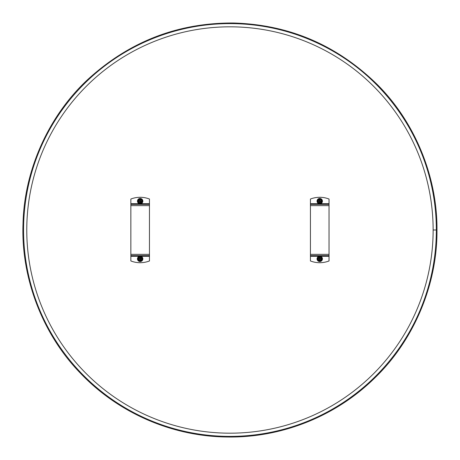 <?xml version="1.0" encoding="UTF-8"?>
<svg xmlns="http://www.w3.org/2000/svg" width="460" height="460" viewBox="0 0 460 460"><rect width="100%" height="100%" fill="white"/><g stroke="black" fill="none" stroke-linecap="round" stroke-linejoin="round"><path stroke-width="0.69" d="M436.977 230L436.339 230L436.977 229.994C437.425 177.548 415.409 122.486 377.177 84.445C336.875 45.005 288.88 24.524 233.197 23C177.497 22.776 128.88 41.739 87.36 79.896C47.955 116.719 24.219 171.068 23.023 223.497C20.855 276.908 42.055 333.856 80.483 373.255C118.53 413.218 172.379 436.344 226.699 437C281.014 438.052 335.558 416.628 374.842 377.878C414.489 339.704 437.466 283.452 436.977 230M433.13 229.994L436.339 229.994L433.13 230A203.182 203.182 0 0 1 128.357 405.961A203.182 203.182 0 0 1 128.357 54.044A203.182 203.182 0 0 1 433.13 229.994M139.34 256.295L130.858 256.295L130.858 260.964A25.656 25.656 0 0 0 149.46 260.964L149.46 255.656L130.858 255.656L130.858 204.343L149.46 204.343L149.46 255.656M140.978 203.705L149.46 203.705L149.46 199.036A25.656 25.656 0 0 0 130.858 199.036L130.858 204.343M149.46 203.705L149.46 204.343M130.858 256.295L130.858 255.656M138.523 258.859A1.633 1.633 0 0 1 140.978 257.445A1.633 1.633 0 0 1 140.978 260.279A1.633 1.633 0 0 1 138.523 258.859M137.862 258.923L139.07 260.883L141.254 260.883L142.456 258.923L141.364 256.904L139.07 256.841L137.862 258.796L139.07 256.904L141.254 256.904L142.399 258.83L141.306 260.786L139.012 260.786L137.919 258.894M137.465 258.859A2.691 2.691 0 0 0 141.507 261.194A2.691 2.691 0 0 0 141.507 256.53A2.691 2.691 0 0 0 137.465 258.859M142.399 258.83L141.306 256.939M140.162 258.411A0.448 0.448 0 0 0 139.771 259.083A0.448 0.448 0 0 0 140.547 259.083A0.448 0.448 0 0 0 140.162 258.411M141.473 258.572L141.473 259.147A1.345 1.345 0 0 0 141.473 258.572L140.449 258.411L140.449 257.542A1.345 1.345 0 0 0 139.869 257.542L140.449 257.542M140.449 260.176L139.869 260.176A1.345 1.345 0 0 0 140.449 260.176L140.449 259.308L141.473 259.147M138.845 259.147L138.845 258.572A1.345 1.345 0 0 0 138.845 259.147L139.713 259.147L139.869 260.176M139.869 257.542L139.713 258.572L138.845 258.572M138.523 201.141A1.633 1.633 0 0 1 140.978 199.72A1.633 1.633 0 0 1 140.978 202.555A1.633 1.633 0 0 1 138.523 201.141A1.633 1.633 0 0 1 140.978 199.72A1.633 1.633 0 0 1 140.978 202.555A1.633 1.633 0 0 1 138.523 201.141M137.862 201.204L139.07 203.159L141.364 203.096L142.456 201.077L141.254 199.117L139.07 199.117L137.862 201.077L139.012 199.214L141.306 199.214L142.399 201.169L141.254 203.096L139.07 203.096L137.919 201.169M137.465 201.141A2.691 2.691 0 0 0 141.507 203.469A2.691 2.691 0 0 0 141.507 198.806A2.691 2.691 0 0 0 137.465 201.141M139.012 199.214L137.919 201.106M140.162 200.692A0.448 0.448 0 0 0 139.771 201.365A0.448 0.448 0 0 0 140.547 201.365A0.448 0.448 0 0 0 140.162 200.692M140.61 200.853L141.507 201.141A1.345 1.345 0 0 0 141.473 200.853M140.449 202.458L139.869 202.458A1.345 1.345 0 0 0 140.449 202.458L140.449 201.589L141.473 201.428A1.345 1.345 0 0 0 141.507 201.141L141.473 201.428M139.713 201.428L138.811 201.141A1.345 1.345 0 0 0 138.845 201.428M139.869 199.824L140.449 199.824A1.345 1.345 0 0 0 139.869 199.824L139.713 200.853L138.845 200.853A1.345 1.345 0 0 0 138.811 201.141L138.845 200.853M139.869 202.458L139.869 201.589M140.449 199.824L140.449 200.692M318.918 256.295L310.437 256.295L310.437 260.964A25.656 25.656 0 0 0 329.038 260.964L329.038 255.656L310.437 255.656L310.437 204.343L329.038 204.343L329.038 255.656M320.557 203.705L329.038 203.705L329.038 199.036A25.656 25.656 0 0 0 310.437 199.036L310.437 204.343M329.038 203.705L329.038 204.343M310.437 256.295L310.437 255.656M318.101 258.859A1.633 1.633 0 0 1 320.557 257.445A1.633 1.633 0 0 1 320.557 260.279A1.633 1.633 0 0 1 318.101 258.859M317.44 258.923L318.648 260.883L320.833 260.883L322.034 258.923L320.942 256.904L318.648 256.841L317.44 258.796L318.648 256.904L320.833 256.904L321.977 258.83L320.884 260.786L318.59 260.786L317.498 258.894M317.043 258.859A2.691 2.691 0 0 0 321.086 261.194A2.691 2.691 0 0 0 321.086 256.53A2.691 2.691 0 0 0 317.043 258.859M319.74 258.411A0.448 0.448 0 0 0 319.349 259.083A0.448 0.448 0 0 0 320.125 259.083A0.448 0.448 0 0 0 319.74 258.411M321.051 258.572L321.051 259.147A1.345 1.345 0 0 0 321.051 258.572L320.028 258.411L320.028 257.542A1.345 1.345 0 0 0 319.447 257.542L320.028 257.542M320.028 260.176L319.447 260.176A1.345 1.345 0 0 0 320.028 260.176L320.028 259.308L321.051 259.147M318.423 259.147L318.423 258.572A1.345 1.345 0 0 0 318.423 259.147L319.292 259.147L319.447 260.176M319.447 257.542L319.292 258.572L318.423 258.572M318.101 201.141A1.633 1.633 0 0 1 320.557 199.72A1.633 1.633 0 0 1 320.557 202.555A1.633 1.633 0 0 1 318.101 201.141A1.633 1.633 0 0 1 320.557 199.72A1.633 1.633 0 0 1 320.557 202.555A1.633 1.633 0 0 1 318.101 201.141M317.44 201.204L318.648 203.159L320.942 203.096L322.034 201.077L320.833 199.117L318.648 199.117L317.44 201.077L318.59 199.214L320.884 199.214L321.977 201.169L320.833 203.096L318.648 203.096L317.498 201.169M317.043 201.141A2.691 2.691 0 0 0 321.086 203.469A2.691 2.691 0 0 0 321.086 198.806A2.691 2.691 0 0 0 317.043 201.141M319.74 200.692A0.448 0.448 0 0 0 319.349 201.365A0.448 0.448 0 0 0 320.125 201.365A0.448 0.448 0 0 0 319.74 200.692M320.189 200.853L321.086 201.141A1.345 1.345 0 0 0 321.051 200.853M320.028 202.458L319.447 202.458A1.345 1.345 0 0 0 320.028 202.458L320.028 201.589L321.051 201.428A1.345 1.345 0 0 0 321.086 201.141L321.051 201.428M319.292 201.428L318.389 201.141A1.345 1.345 0 0 0 318.423 201.428M319.447 199.824L320.028 199.824A1.345 1.345 0 0 0 319.447 199.824L319.292 200.853L318.423 200.853A1.345 1.345 0 0 0 318.389 201.141L318.423 200.853M319.447 202.458L319.447 201.589M320.028 199.824L320.028 200.692M436.339 230A206.385 206.385 0 0 1 126.759 408.739A206.385 206.385 0 0 1 126.753 51.267A206.385 206.385 0 0 1 436.339 229.994M149.46 256.295L140.978 256.295M130.858 203.705L139.34 203.705M149.46 205.626L130.858 205.626M130.858 254.368L149.46 254.368M138.46 258.859A1.702 1.702 0 0 0 141.007 260.331A1.702 1.702 0 0 0 141.007 257.387A1.702 1.702 0 0 0 138.46 258.859M137.661 258.859A2.501 2.501 0 0 1 141.41 256.697A2.501 2.501 0 0 1 141.41 261.027A2.501 2.501 0 0 1 137.661 258.859M140.449 258.227A0.696 0.696 0 0 0 139.869 258.227M140.794 259.147A0.696 0.696 0 0 0 140.794 258.572M139.869 259.498A0.696 0.696 0 0 0 140.449 259.498M139.524 258.572A0.696 0.696 0 0 0 139.524 259.147M140.863 259.147A0.765 0.765 0 0 0 140.863 258.572M139.869 259.566A0.765 0.765 0 0 0 140.449 259.566M140.449 258.158A0.765 0.765 0 0 0 139.869 258.158M139.455 258.572A0.765 0.765 0 0 0 139.455 259.147M138.46 201.141A1.702 1.702 0 0 0 141.007 202.613A1.702 1.702 0 0 0 141.007 199.669A1.702 1.702 0 0 0 138.46 201.141M137.661 201.141A2.501 2.501 0 0 1 141.41 198.973A2.501 2.501 0 0 1 141.41 203.303A2.501 2.501 0 0 1 137.661 201.141M140.449 200.502A0.696 0.696 0 0 0 139.869 200.502M140.794 201.428A0.696 0.696 0 0 0 140.794 200.853M139.869 201.773A0.696 0.696 0 0 0 140.449 201.773M139.524 200.853A0.696 0.696 0 0 0 139.524 201.428M140.863 201.428A0.765 0.765 0 0 0 140.863 200.853M139.869 201.842A0.765 0.765 0 0 0 140.449 201.842M140.449 200.433A0.765 0.765 0 0 0 139.869 200.433M139.455 200.853A0.765 0.765 0 0 0 139.455 201.428M329.038 256.295L320.557 256.295M310.437 203.705L318.918 203.705M329.038 205.626L310.437 205.626M310.437 254.368L329.038 254.368M318.038 258.859A1.702 1.702 0 0 0 320.585 260.331A1.702 1.702 0 0 0 320.585 257.387A1.702 1.702 0 0 0 318.038 258.859M317.239 258.859A2.501 2.501 0 0 1 320.988 256.697A2.501 2.501 0 0 1 320.988 261.027A2.501 2.501 0 0 1 317.239 258.859M320.028 258.227A0.696 0.696 0 0 0 319.447 258.227M320.373 259.147A0.696 0.696 0 0 0 320.373 258.572M319.447 259.498A0.696 0.696 0 0 0 320.028 259.498M319.102 258.572A0.696 0.696 0 0 0 319.102 259.147M320.442 259.147A0.765 0.765 0 0 0 320.442 258.572M319.447 259.566A0.765 0.765 0 0 0 320.028 259.566M320.028 258.158A0.765 0.765 0 0 0 319.447 258.158M319.033 258.572A0.765 0.765 0 0 0 319.033 259.147M318.038 201.141A1.702 1.702 0 0 0 320.585 202.613A1.702 1.702 0 0 0 320.585 199.669A1.702 1.702 0 0 0 318.038 201.141M317.239 201.141A2.501 2.501 0 0 1 320.988 198.973A2.501 2.501 0 0 1 320.988 203.303A2.501 2.501 0 0 1 317.239 201.141M320.028 200.502A0.696 0.696 0 0 0 319.447 200.502M320.373 201.428A0.696 0.696 0 0 0 320.373 200.853M319.447 201.773A0.696 0.696 0 0 0 320.028 201.773M319.102 200.853A0.696 0.696 0 0 0 319.102 201.428M320.442 201.428A0.765 0.765 0 0 0 320.442 200.853M319.447 201.842A0.765 0.765 0 0 0 320.028 201.842M320.028 200.433A0.765 0.765 0 0 0 319.447 200.433M319.033 200.853A0.765 0.765 0 0 0 319.033 201.428"/></g></svg>
